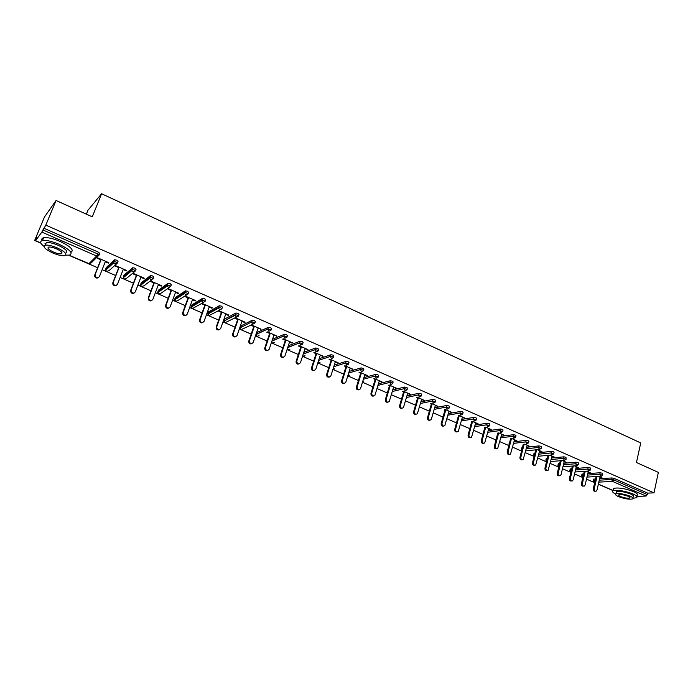 <?xml version="1.0" encoding="UTF-8"?>
<svg xmlns="http://www.w3.org/2000/svg" width="693" height="693" viewBox="0 0 693 693"><rect width="100%" height="100%" fill="white"/><g stroke="black" fill="none" stroke-linecap="round" stroke-linejoin="round"><path stroke-width="1.04" d="M86.365 214.172L87.959 210.239L101.594 193.754L640.739 442.922L636.46 462.5L658.35 472.383L654.019 492.87L647.678 493.121L614.102 478.387L613.764 479.902L647.357 494.611L647.678 493.121M34.65 240.48L36.651 237.734L35.56 240.679L41.831 232.094L45.799 225.138L56.072 200.494L44.482 216.97L34.65 240.48L40.956 243.208M68.754 255.232L97.618 267.715M102.148 269.672L115.644 275.511M120.14 277.451L133.42 283.194M137.881 285.126L150.944 290.774M155.379 292.689L168.226 298.25M172.635 300.156L185.274 305.622M189.648 307.51L202.087 312.889M206.436 314.769L218.676 320.062M222.99 321.924L235.04 327.139M239.319 328.993L251.187 334.121M255.44 335.958L267.117 341.008M271.344 342.836L282.831 347.808M287.032 349.627L298.345 354.521M302.52 356.323L313.66 361.14M317.801 362.933L328.768 367.671M332.891 369.456L343.693 374.125M347.782 375.901L358.42 380.5M362.482 382.259L372.964 386.789M377.001 388.53L387.318 392.992M391.337 394.733L401.498 399.125M405.492 400.849L415.505 405.18M419.464 406.895L429.331 411.166M433.272 412.863L442.992 417.065M446.907 418.763L456.479 422.903M460.377 424.584L469.811 428.664M473.674 430.336L482.978 434.364M486.824 436.027L495.989 439.986M499.809 441.64L508.835 445.547M512.638 447.184L521.543 451.039M525.32 452.668L534.095 456.462M537.846 458.09L546.5 461.833M550.233 463.444L558.757 467.134M562.465 468.737L570.876 472.375M574.566 473.969L582.856 477.555M586.521 479.14L594.689 482.675M598.345 484.251L613.175 490.661M184.563 293.442L183.957 293.182M647.357 494.611L646.058 496.049L636.815 496.379M56.072 200.494L92.282 216.84L101.594 193.754M45.799 225.138L654.019 492.87M598.518 476.377L602.165 477.962L601.212 478.023L601.307 477.59M599.887 477.451L601.212 478.023M43.624 228.136L98.397 252.165L99.749 253.369L99.099 255.015M593.606 479.27L595.547 478.932M599.61 478.69L611.988 477.953L614.102 478.387M106.306 267.533L114.7 259.771L116.736 260.204L118.027 261.382L117.394 263.002M123.926 275.199L132.761 267.706L134.806 268.13L136.053 269.282L135.438 270.876M141.294 282.753L150.563 275.519L152.616 275.944L153.82 277.07L153.231 278.638M158.42 290.211L168.122 283.229L170.183 283.654L171.336 284.754L170.764 286.296M175.32 297.557L185.429 290.826L187.508 291.251L188.609 292.325L188.054 293.849M191.996 304.816L202.495 298.328L204.582 298.744L205.648 299.8L205.111 301.29M208.446 311.971L219.326 305.717L221.431 306.133L222.444 307.164L221.925 308.636M224.679 319.031L235.932 313.011L238.046 313.418L239.016 314.431L238.513 315.878M242.178 326.879L241.718 326.698M240.696 325.996L252.304 320.201L254.435 320.608L255.362 321.595L254.877 323.025M256.575 332.623L268.46 327.295L270.599 327.702L271.491 328.664L271.015 330.076M272.548 339.241L284.399 334.295L286.547 334.702L287.404 335.646L286.945 337.032M288.297 345.798L300.13 341.199L302.287 341.606L303.101 342.524L302.659 343.893M303.82 352.304L315.636 348.016L317.818 348.414L318.598 349.315L318.165 350.667M319.144 358.731L330.959 354.738L333.142 355.137L333.887 356.02L333.463 357.354M334.26 365.107L346.084 361.374L348.267 361.772L348.995 362.63L348.579 363.964M349.168 371.405L361.018 367.914L363.193 368.321L363.903 369.161L363.496 370.486M363.886 377.642L375.762 374.376L377.936 374.792L378.621 375.597L378.213 376.931M378.413 383.809L390.306 380.76L392.481 381.167L393.148 381.956L392.749 383.29M392.758 389.908L404.677 387.058L406.843 387.474L407.493 388.236L407.103 389.57M406.912 395.937L418.858 393.277L421.023 393.693L421.656 394.438L421.275 395.772M420.894 401.905L432.865 399.419L435.031 399.835L435.646 400.563L435.265 401.888M434.693 407.796L446.699 405.483L448.856 405.899L449.454 406.609L449.09 407.934M448.328 413.634L460.36 411.469L462.517 411.893L463.097 412.578L462.733 413.912M461.789 419.395L473.856 417.385L476.004 417.81L476.567 418.477L476.212 419.802M475.077 425.095L487.179 423.232L489.327 423.657L489.882 424.307L489.527 425.632M488.219 430.734L500.346 429.002L502.494 429.426L503.031 430.058L502.685 431.384M501.195 436.304L513.348 434.702L515.488 435.135L516.016 435.75L515.679 437.075M514.007 441.813L526.195 440.341L528.335 440.765L528.846 441.363L528.516 442.688M521.829 448.18L522.375 447.739M526.671 447.262L538.894 445.902L541.025 446.335L541.528 446.916L541.198 448.241M534.182 453.543L534.935 453.083M539.189 452.65L551.437 451.403L553.568 451.836L554.062 452.399L553.733 453.724M546.387 458.844L547.34 458.368M551.559 457.978L563.833 456.843L565.964 457.276L566.12 459.147M558.445 464.076L559.606 463.591M563.781 463.245L576.082 462.214L578.213 462.647L578.36 464.509M570.183 469.1L571.725 468.763M575.866 468.451L588.192 467.515L590.315 467.957L590.462 469.802M581.964 474.211L583.705 473.873M587.803 473.596L600.164 472.765L602.278 473.206L602.425 475.034M588.106 472.305L590.401 472.834L586.564 471.153M576.178 467.108L578.508 467.645L574.471 465.878M564.119 461.85L566.476 462.387L562.231 460.542M551.914 456.522L554.296 457.077L549.844 455.136M539.561 451.143L541.978 451.706L537.318 449.67M527.07 445.694L529.513 446.266L524.627 444.135M514.431 440.176L516.9 440.765L511.806 438.539M501.637 434.598L504.14 435.195L498.821 432.874M488.686 428.95L491.224 429.556L485.689 427.139L482.129 440.696C482.146 442.844 482.995 443.589 484.693 442.94L488.808 428.499M484.831 427.269L481.271 440.8L482.129 440.696M475.58 423.232L478.153 423.847L472.383 421.335M462.318 417.455L464.916 418.078L458.922 415.462M448.891 411.599L451.524 412.231L445.287 409.511M444.464 409.667L444.984 409.892M435.291 405.665L437.959 406.315L431.488 403.491L427.486 417.714L428.291 417.576C428.387 419.967 429.348 420.668 431.193 419.681L435.421 405.206M430.682 403.655L431.367 403.95M421.526 399.662L424.229 400.329L417.507 397.392M416.718 397.565L417.576 397.938M407.597 393.589L410.334 394.265L403.352 391.216M402.572 391.398L403.621 391.857M393.485 387.43L396.257 388.123L389.024 384.961M388.253 385.152L389.483 385.689M379.192 381.202L382.008 381.904L374.506 378.629M373.752 378.828L375.173 379.443M364.726 374.896L367.567 375.606L359.797 372.21M359.061 372.418L360.672 373.129M350.069 368.503L352.954 369.222L344.897 365.713M344.178 365.93L345.989 366.718M335.221 362.023L338.149 362.768L329.807 359.13M329.106 359.355L331.115 360.239M320.183 355.466L323.146 356.219L314.518 352.451M313.834 352.694L316.051 353.664M304.946 348.822L307.952 349.593L299.021 345.694M298.354 345.946L300.788 347.011M289.518 342.091L292.559 342.87L283.316 338.842M282.666 339.111L285.325 340.272M273.874 335.273L276.957 336.07L267.411 331.904M266.779 332.181L269.664 333.437M258.021 328.361L261.148 329.166L251.42 324.922M250.805 325.216L253.785 326.516M241.961 321.353L244.525 322.479L245.131 322.184L235.274 317.879M234.676 318.182L237.69 319.499M225.684 314.258L228.309 315.402L228.898 315.098L218.901 310.733M218.33 311.053L221.388 312.387M209.182 307.06L211.876 308.238L212.448 307.917L202.313 303.499M201.758 303.82L204.859 305.171M192.455 299.766L195.218 300.97L195.764 300.641L185.49 296.162L184.962 296.5L188.106 297.869M175.502 292.377L178.326 293.607L178.855 293.26L168.442 288.721L167.931 289.068L171.119 290.462M158.307 284.875L161.209 286.14L161.712 285.776L151.152 281.176L150.667 281.54L153.889 282.952M140.878 277.269L143.849 278.569L144.326 278.196L133.619 273.527L133.151 273.908L136.426 275.329M123.198 269.56L126.239 270.894L126.698 270.504L115.835 265.765L115.402 266.164L118.72 267.611M105.267 261.746L108.385 263.106L108.818 262.699L97.808 257.9L97.392 258.307L100.754 259.78M589.457 472.895L589.561 472.461M577.572 467.714L577.676 467.273M565.549 462.465L565.653 462.032M553.378 457.163L553.482 456.722M541.068 451.793L541.181 451.351M528.62 446.361L528.724 445.92M516.016 440.869L516.129 440.427M503.265 435.308L503.378 434.857M490.358 429.677L490.479 429.227M477.295 423.986L477.416 423.536M464.076 418.217L464.197 417.766M450.693 412.387L450.822 411.928M437.144 406.479L437.274 406.02M423.432 400.493L423.562 400.034M409.546 394.438L409.676 393.979M395.486 388.305L395.625 387.846M381.245 382.094L381.384 381.635M366.831 375.805L366.969 375.337M352.226 369.438L352.373 368.971M337.43 362.993L337.578 362.517M322.453 356.453L322.6 355.985M307.276 349.835L307.423 349.359M291.892 343.13L292.056 342.654M276.316 336.339L276.472 335.854M260.525 329.452L260.689 328.967M244.525 322.479L244.698 321.994M228.309 315.402L228.482 314.917M211.876 308.238L212.049 307.744M195.218 300.97L195.4 300.476M178.326 293.607L178.508 293.113M161.209 286.14L161.391 285.646M143.849 278.569L144.04 278.066M126.239 270.894L126.438 270.391M108.385 263.106L108.584 262.604M595.296 491.198L595.244 491.198C593.875 491.406 593.217 490.627 593.277 488.868L594.23 488.825C594.17 490.583 594.828 491.363 596.197 491.155L597.028 490.02L599.991 477.018M594.23 488.825L597.054 476.463M593.277 488.868L596.101 476.524M583.419 486.105C582.016 486.339 581.349 485.559 581.401 483.775L582.345 483.723C582.293 485.516 582.969 486.295 584.372 486.053L585.178 484.935L588.201 471.872M582.345 483.723L585.247 471.249M581.401 483.775L584.303 471.318M571.439 480.968C570.018 481.202 569.334 480.414 569.395 478.62L570.33 478.56C570.278 480.396 570.971 481.167 572.409 480.899L573.189 479.79L576.281 466.666M570.33 478.56L573.302 465.973M569.395 478.62L572.366 466.042M559.312 475.779C557.874 476.004 557.181 475.216 557.25 473.406L558.168 473.345C558.125 475.207 558.835 475.987 560.308 475.675L561.07 474.584L564.223 461.408M558.168 473.345L561.226 460.628M557.25 473.406L560.299 460.706M547.046 470.521C545.582 470.746 544.889 469.949 544.958 468.13L545.867 468.061C545.833 469.967 546.569 470.746 548.076 470.382L552.018 456.081M545.867 468.061L549.003 455.214M544.958 468.13L548.094 455.31M534.632 465.194C533.151 465.427 532.449 464.631 532.519 462.794L533.428 462.716C533.393 464.665 534.147 465.436 535.689 465.038L539.674 450.693M533.428 462.716L536.642 449.74M532.519 462.794L535.741 449.835M633.116 498.224L636.477 497.747C637.829 496.89 636.668 495.625 632.978 493.944C624.436 490.791 617.835 489.717 613.158 490.722C611.893 491.476 612.716 492.584 615.627 494.066M636.98 495.426C638.331 494.559 637.17 493.286 633.489 491.597C624.956 488.444 618.355 487.378 613.677 488.4L613.357 489.847M617.168 493.572L616.398 491.718C619.767 490.999 624.523 491.77 630.665 494.031C633.324 495.244 634.164 496.162 633.185 496.777L632.943 497.903M630.188 496.188C624.046 493.927 619.291 493.147 615.921 493.858C614.934 494.473 615.782 495.391 618.485 496.604C624.61 498.865 629.348 499.627 632.726 498.917C633.697 498.31 632.856 497.401 630.188 496.188M620.547 496.535C624.488 497.99 627.546 498.484 629.72 498.024C630.353 497.635 629.807 497.046 628.083 496.266C624.124 494.802 621.067 494.308 618.892 494.767C618.26 495.166 618.806 495.755 620.547 496.535M65.74 255.163L69.543 255.102C73.371 253.153 69.872 249.532 59.052 244.248C51.819 241.242 46.292 240.003 42.481 240.54C39.674 241.355 40.151 243.278 43.91 246.318M70.92 252.295C74.324 250.208 70.755 246.595 60.196 241.45C52.98 238.444 47.453 237.205 43.642 237.76C41.866 238.184 41.389 239.128 42.195 240.61M45.002 243.538L45.686 244.049M45.366 244.837L46.284 242.628C49.021 242.238 52.997 243.122 58.195 245.287C66 249.082 68.52 251.689 65.766 253.11M57.147 247.851C51.932 245.694 47.964 244.802 45.218 245.183C42.464 246.639 45.019 249.246 52.867 253.023C58.056 255.163 62.015 256.038 64.735 255.648C67.481 254.244 64.951 251.646 57.147 247.851M53.621 252.113C56.965 253.499 59.511 254.062 61.27 253.811C63.046 252.902 61.408 251.23 56.376 248.787C53.014 247.401 50.459 246.829 48.692 247.072C46.925 247.999 48.562 249.679 53.621 252.113M62.093 253.023L61.625 252.936M522.08 459.814C520.573 460.048 519.863 459.242 519.941 457.397L520.833 457.311C520.807 459.303 521.586 460.074 523.163 459.615L527.182 445.244M520.833 457.311L524.133 444.187M519.941 457.397L523.241 444.291M509.372 454.365C507.848 454.599 507.129 453.785 507.207 451.931L508.082 451.836C508.073 453.88 508.87 454.643 510.49 454.132L514.544 439.734M508.082 451.836L511.477 438.582M507.207 451.931L510.594 438.686M496.517 448.847C494.967 449.09 494.23 448.267 494.317 446.396L495.183 446.301C495.183 448.397 496.015 449.151 497.669 448.57L501.749 434.147M495.183 446.301L498.674 432.891M494.317 446.396L497.799 433.012M483.497 443.269C481.93 443.511 481.185 442.688 481.271 440.8M470.33 437.621C468.737 437.863 467.983 437.04 468.07 435.135L468.918 435.022C468.944 437.222 469.828 437.967 471.561 437.24L475.701 422.782M468.918 435.022L472.565 421.413M468.07 435.135L471.751 421.439M456.999 431.895C455.379 432.155 454.617 431.323 454.703 429.4L455.544 429.279C455.587 431.54 456.496 432.267 458.264 431.462L462.439 416.995M455.544 429.279L459.268 415.618M454.703 429.4L458.497 415.54M443.511 426.108C441.865 426.368 441.086 425.537 441.181 423.596L441.995 423.458C442.065 425.788 443.009 426.507 444.811 425.615L449.012 411.14M441.995 423.458L445.807 409.736M441.181 423.596L445.079 409.554M429.851 420.244C428.179 420.512 427.39 419.672 427.486 417.714M428.291 417.576L432.172 403.794M416.025 414.31C414.319 414.587 413.522 413.747 413.617 411.763L414.405 411.616C414.535 414.076 415.531 414.76 417.403 413.669L421.665 399.203M414.405 411.616L418.373 397.773M413.617 411.763L417.706 397.479M402.027 408.298C400.294 408.593 399.471 407.744 399.575 405.743L400.355 405.578C400.511 408.116 401.542 408.783 403.439 407.579L407.727 393.122M400.355 405.578L404.4 391.675M399.575 405.743L403.75 391.389M387.855 402.209C386.088 402.52 385.256 401.663 385.351 399.636L386.122 399.471C386.313 402.079 387.37 402.72 389.301 401.403L393.624 386.971M386.122 399.471L390.246 385.499M385.351 399.636L389.622 385.221M373.501 396.041C371.708 396.361 370.859 395.504 370.954 393.459L371.708 393.277C371.942 395.963 373.033 396.587 374.982 395.14L379.34 380.734M371.708 393.277L375.918 379.244M370.954 393.459L375.311 378.984M358.974 389.787C357.138 390.133 356.271 389.275 356.375 387.205L357.103 387.015C357.38 389.769 358.506 390.367 360.473 388.79L364.864 374.428M357.103 387.015L361.408 372.912M356.375 387.205L360.819 372.652M344.256 383.463C342.385 383.827 341.502 382.96 341.597 380.864L342.316 380.665C342.645 383.506 343.797 384.069 345.772 382.363L350.216 368.026M342.316 380.665L346.708 366.502M341.597 380.864L346.136 366.25M329.348 377.053C327.442 377.442 326.542 376.576 326.637 374.445L327.339 374.229C327.72 377.148 328.898 377.685 330.882 375.84L335.369 361.555M327.339 374.229L331.826 360.005M326.637 374.445L331.271 359.762M314.25 370.547C312.344 370.98 311.417 370.131 311.46 368L312.145 367.775C312.621 370.712 313.834 371.214 315.783 369.265L320.339 354.998M312.162 367.714L316.744 353.421M311.478 367.94L316.207 353.187M298.96 363.964C297.08 364.44 296.119 363.626 296.076 361.529L296.743 361.296C297.314 364.163 298.553 364.631 300.45 362.69L305.102 348.345M296.786 361.114L301.464 346.76M296.119 361.348L300.944 346.535M283.472 357.293C281.618 357.813 280.622 357.042 280.483 354.963L281.133 354.721C281.808 357.527 283.073 357.96 284.927 356.02L289.674 341.614M281.211 354.426L285.984 340.003M280.561 354.669L285.49 339.787M267.775 350.528C265.947 351.1 264.925 350.363 264.7 348.319L265.332 348.068C266.095 350.797 267.377 351.195 269.187 349.263L274.038 334.788M265.428 347.643L270.296 333.16M264.795 347.903L269.82 332.952M251.871 343.667C250.078 344.291 249.021 343.598 248.709 341.58L249.428 340.774L249.324 341.32C250.173 343.979 251.481 344.343 253.24 342.42L258.186 327.876M249.428 340.774L254.4 326.221M248.813 341.043L253.95 326.031M235.767 336.711C233.991 337.387 232.909 336.737 232.51 334.754L232.623 334.095L233.212 333.818L233.099 334.476C234.035 337.058 235.36 337.396 237.084 335.473L242.134 320.868M233.212 333.818L238.288 319.196M232.623 334.095L237.864 319.005M219.438 329.66C217.689 330.388 216.571 329.773 216.095 327.824L216.779 326.758L216.666 327.529C217.671 330.05 219.014 330.353 220.703 328.439L225.857 313.773M216.779 326.758L221.968 312.075M216.207 327.053L221.561 311.893M202.893 322.505C201.169 323.293 200.026 322.721 199.454 320.798L200.121 319.612L200.008 320.495C201.091 322.938 202.451 323.207 204.097 321.309L209.364 306.575M200.121 319.612L205.414 304.851M199.567 319.915L205.033 304.686M186.122 315.254C184.425 316.095 183.247 315.566 182.597 313.669L182.701 312.673L183.238 312.352L183.125 313.349C184.269 315.722 185.655 315.965 187.257 314.085L192.637 299.272M183.238 312.352L188.635 297.531M182.701 312.673L188.279 297.375M169.127 307.891C167.446 308.801 166.242 308.316 165.506 306.436L165.601 305.336L166.112 305.007L166.008 306.107C167.221 308.411 168.616 308.628 170.192 306.756L175.684 291.874M166.112 305.007L171.63 290.107M165.601 305.336L171.301 289.969M151.897 300.424C150.234 301.394 148.995 300.953 148.181 299.099L148.752 297.548L148.666 298.752C149.931 300.987 151.343 301.178 152.884 299.324L158.498 284.381M148.752 297.548L154.383 282.588M148.267 297.895L154.08 282.449M134.425 292.844C132.787 293.884 131.514 293.494 130.613 291.649L131.142 289.995L131.072 291.294C132.398 293.468 133.818 293.633 135.343 291.796L141.069 276.776M131.142 289.995L136.893 274.956M130.682 290.35L136.616 274.835M116.719 285.144C115.099 286.27 113.791 285.923 112.803 284.087L112.846 282.692L113.288 282.32L113.236 283.714C114.605 285.837 116.043 285.975 117.541 284.156L123.389 269.057M113.288 282.32L119.161 267.212M112.846 282.692L118.91 267.108M98.752 277.33C97.15 278.543 95.816 278.239 94.733 276.42L94.759 274.93L95.175 274.549L95.149 276.031C96.561 278.092 98.016 278.214 99.497 276.403L105.466 261.244M95.175 274.549L101.178 259.373M94.759 274.93L100.953 259.269M646.058 496.049L612.465 481.375L598.821 482.137M598.371 484.112L613.201 490.523M599.272 480.18L611.65 479.461L613.764 479.902L612.465 481.375L611.65 479.461L611.988 477.953M593.918 479.036L594.1 482.328L593.312 480.57L595.209 480.414M35.56 240.679L40.844 242.966M69.101 255.189L88.895 263.747L96.613 256.02L41.831 232.094M42.879 229.937L97.696 253.941L98.397 252.165M96.613 256.02L97.696 253.941L99.047 255.137L96.613 256.02M88.782 263.695L91.268 262.872L98.111 256.064M593.269 480.743L593.65 479.088M582.259 473.977L581.912 475.459L582.492 477.312M587.456 475.095L599.817 474.289L600.632 476.212L601.463 476.186L602.373 475.225L599.817 474.289L600.164 472.765M581.618 475.693L583.359 475.363M570.469 468.858L570.114 470.348L571.379 470.252M575.511 469.949L587.837 469.048L588.192 467.515M558.541 463.678L558.186 465.176L559.251 465.09M563.418 464.752L575.727 463.747L576.082 462.214M546.482 458.445L546.11 459.944L546.976 459.866M551.195 459.485L563.47 458.376L563.833 456.843M534.277 453.144L533.905 454.66L534.554 454.591M538.816 454.166L551.065 452.953L551.437 451.403M521.933 447.791L521.552 449.307L521.994 449.255M526.29 448.787L538.513 447.453L538.894 445.902M509.442 442.368L509.268 443.866M513.617 443.347L525.805 441.9L526.195 440.341M500.788 437.846L512.95 436.269L513.348 434.702M487.811 432.276L499.939 430.578L500.346 429.002M474.67 426.645L486.763 424.809L487.179 423.232M461.365 420.954L473.423 418.97L473.856 417.385M447.895 415.194L459.927 413.063L460.36 411.469M434.251 409.372L446.257 407.086L446.699 405.483M420.443 403.482L432.415 401.03L432.865 399.419M406.453 397.522L418.399 394.897L418.858 393.277M392.29 391.502L404.201 388.678L404.677 387.058M377.936 385.403L389.83 382.389L390.306 380.76M363.401 379.244L375.268 376.022L375.762 374.376M348.674 373.016L360.516 369.56L361.018 367.914M333.749 366.718L345.573 363.028L346.084 361.374M318.624 360.36L330.431 356.401L330.959 354.738L330.44 356.401L318.624 360.36M303.291 353.932L315.098 349.688L315.636 348.016M287.751 347.436L299.549 342.888L300.104 341.207L299.584 342.87L287.69 347.617M271.994 340.878L283.801 335.992L284.364 334.303M259.043 335.568L257.016 336.46L256.029 334.26L267.836 329.002L268.408 327.313M256.592 332.614L256.012 334.269M252.772 324.246L241.199 329.625L240.116 327.858L251.654 321.924L252.243 320.227M240.783 325.753L240.142 327.676M236.495 317.117L225.182 322.695L224.082 321.006L235.256 314.743L235.854 313.037M224.757 318.797L224.108 320.72M219.993 309.892L208.939 315.67L207.831 314.05L207.926 313.418L218.624 307.467L219.231 305.752M208.524 311.755L207.865 313.66M203.283 302.555L192.481 308.55L191.372 307.008L191.459 306.289L201.767 300.095L202.391 298.371M192.074 304.608L191.398 306.514M186.339 295.105L177.997 300.459L175.805 301.342L174.688 299.852L174.775 299.055L184.676 292.611L185.308 290.878M175.39 297.366L174.714 299.272M169.179 287.552L161.123 293.148L158.896 294.023L157.779 292.611L157.857 291.727L167.342 285.022L167.992 283.29M158.489 290.029L157.796 291.926M151.776 279.868L144.023 285.733L141.753 286.616L140.636 285.256L140.705 284.295L149.757 277.33L150.424 275.58M141.355 282.597L140.644 284.476M134.139 272.063L126.68 278.222L124.376 279.097L123.259 277.798L123.319 276.767L131.93 269.525L132.606 267.775M123.978 275.052L123.267 276.923M116.251 264.128L109.096 270.599L106.757 271.474L105.648 270.227L105.682 269.127L113.843 261.616L114.536 259.849M106.358 267.403L105.639 269.265M588.669 470.98L590.419 470.001L587.837 469.048L588.669 470.98M570.911 472.228L570.114 470.348L570.651 472.193M569.828 470.582L570.226 468.91M576.559 465.696L578.317 464.708L575.727 463.747L576.559 465.696M558.792 466.969L557.952 465.228L558.731 467.03M557.9 465.419L558.315 463.73M564.301 460.343L566.068 459.364L563.47 458.376L564.301 460.343M546.552 461.599L545.893 459.996L546.517 461.737M545.841 460.195L546.266 458.489M551.905 454.929L553.681 453.95L551.065 452.953L551.905 454.929M534.173 456.124L533.697 454.703L534.13 456.323M533.645 454.903L534.069 453.196M539.362 449.445L541.146 448.466L538.513 447.453L539.362 449.445L525.762 450.892M521.673 450.519L521.353 449.35L521.604 450.796M521.5 449.722L521.742 447.834M526.663 443.901L528.456 442.922L525.805 441.9L526.663 443.901M509 444.308L509.26 442.411M513.816 438.288L515.618 437.309L512.95 436.269L513.816 438.288M500.814 432.605L502.624 431.635L499.939 430.578L500.814 432.605M487.647 426.853L489.466 425.883L486.763 424.809L487.647 426.853M474.315 421.023L476.143 420.062L473.423 418.97L474.315 421.023M460.819 415.133L462.664 414.171L459.927 413.063L460.819 415.133M447.158 409.165L449.012 408.212L446.257 407.086L447.158 409.165M433.324 403.118L435.187 402.165L434.58 401.446L432.415 401.03L433.324 403.118M419.317 397.002L421.197 396.058L420.564 395.313L418.399 394.897L419.317 397.002M391.484 394.222L391.987 393.858M405.136 390.809L407.016 389.864L406.375 389.094L404.201 388.678L405.136 390.809M377.096 388.21L377.954 387.725M390.765 384.528L392.662 383.593L392.004 382.805L389.83 382.389L390.765 384.528M362.552 382.042L363.738 381.505M376.212 378.17L378.127 377.235L377.442 376.429L375.268 376.022L376.212 378.17M347.834 375.736L349.35 375.208M361.469 371.734L363.401 370.798L362.69 369.967L360.516 369.56L361.469 371.734M332.943 369.3L334.78 368.823M346.535 365.211L348.475 364.284L347.756 363.427L345.573 363.028L346.535 365.211M317.87 362.725L320.019 362.361M331.41 358.602L333.368 357.675L332.614 356.8L330.44 356.401L331.41 358.602M302.624 356.003L303.231 356.453L305.076 355.804M315.644 348.016L315.072 349.774L316.077 351.897L318.061 350.987L317.281 350.086L315.107 349.679L303.265 354.019M287.197 349.116L288.019 349.878L289.934 349.151M300.545 345.114L302.555 344.196L301.741 343.278L299.584 342.87L300.545 345.114M271.613 342.021L272.618 343.217L274.593 342.411M284.399 334.295L283.732 336.27L284.806 338.236L286.85 337.326L285.992 336.382L283.844 335.975L271.899 341.164M268.46 327.295L267.758 329.374L268.849 331.271L270.928 330.353L270.027 329.392L267.836 329.002L255.951 334.624L256.852 336.469M252.304 320.201L251.568 322.384L252.676 324.203L254.781 323.293L253.846 322.314L251.654 321.924L240.116 327.858L241.043 329.634M235.932 313.011L235.161 315.298L236.287 317.039L238.427 316.138L237.448 315.133L235.256 314.743L235.161 315.298L224.082 321.006L225.026 322.704M219.326 305.717L218.529 308.116L219.664 309.78L221.838 308.879L220.824 307.848L218.624 307.467L218.529 308.116L207.831 314.05L208.792 315.687L209.546 315.809M202.495 298.328L201.672 300.823L202.815 302.425L205.033 301.516L203.967 300.467L201.767 300.095L201.672 300.823L191.372 307.008L192.342 308.576M185.429 290.826L184.589 293.434L185.733 294.958L187.976 294.057L186.867 292.983L184.676 292.611L184.589 293.434L174.688 299.852L175.675 301.36L176.472 301.49M168.122 283.229L167.256 285.932L168.408 287.387L170.695 286.495L169.534 285.395L167.342 285.022L167.256 285.932L157.779 292.611L158.775 294.057L159.598 294.178M150.563 275.519L149.688 278.317L150.84 279.712L153.162 278.82L151.958 277.694L149.757 277.33L149.688 278.317L140.636 285.256L141.641 286.642M132.761 267.706L131.878 270.591L133.021 271.933L135.378 271.041L134.13 269.889L131.93 269.525L131.878 270.591L123.259 277.798L124.272 279.132M114.7 259.771L113.799 262.751L114.951 264.033L117.342 263.141L116.043 261.971L113.843 261.616L113.799 262.751L105.648 270.227L106.661 271.517L107.58 271.639M613.192 490.583L598.362 484.173M594.715 482.597L594.144 482.345M89.752 263.912L68.953 255.206M40.887 243.07L35.499 240.74M586.997 477.096L600.701 476.238M582.007 474.029L581.661 475.511L582.441 477.286M575.034 471.976L588.721 471.006M562.933 466.787L576.602 465.713M550.692 461.555L564.345 460.351M538.305 456.254L551.931 454.937M496.638 436.919L496.171 439.275M302.581 356.133L305.015 355.821M287.153 349.263L287.846 349.878L289.873 349.168M272.479 343.226L274.541 342.429M271.569 342.169L272.444 343.217M256.878 336.477L259 335.594M241.069 329.643L241.753 329.755M225.052 322.713L225.753 322.834M192.368 308.584L193.122 308.697M141.658 286.651L142.489 286.763M124.29 279.14L125.156 279.253M613.158 490.722L613.677 488.4M616.398 491.718L615.921 493.858M629.859 497.375L629.72 498.024M42.481 240.54L43.642 237.76M46.284 242.628L45.218 245.183M61.842 252.408L61.27 253.811M311.46 368L312.145 367.775M296.076 361.529L296.743 361.296M280.483 354.963L281.133 354.721M264.7 348.319L265.332 348.068M248.709 341.58L249.324 341.32M232.51 334.754L233.099 334.476M216.095 327.824L216.666 327.529M199.454 320.798L200.008 320.495M182.597 313.669L183.125 313.349M165.506 306.436L166.008 306.107M148.181 299.099L148.666 298.752M130.613 291.649L131.072 291.294M112.803 284.087L113.236 283.714"/></g></svg>
